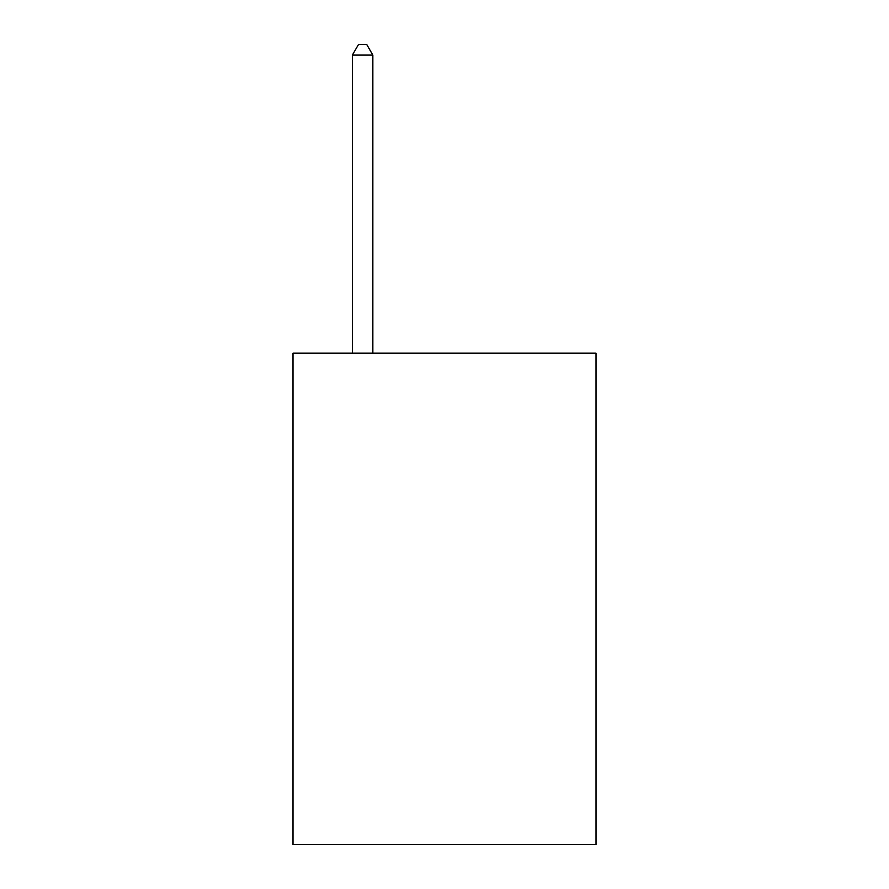<?xml version="1.0" encoding="UTF-8"?>
<svg xmlns="http://www.w3.org/2000/svg" width="889" height="889" viewBox="0 0 889 889"><rect width="100%" height="100%" fill="white"/><g stroke="black" fill="none" stroke-linecap="round" stroke-linejoin="round"><path stroke-width="1.33" d="M596.008 353.189L596.008 844.55L292.992 844.55L292.992 353.189L596.008 353.189M372.847 353.189L372.847 55.096L352.366 55.096L352.366 353.189M352.366 55.096L358.511 44.45L366.701 44.45L372.847 55.096"/></g></svg>
